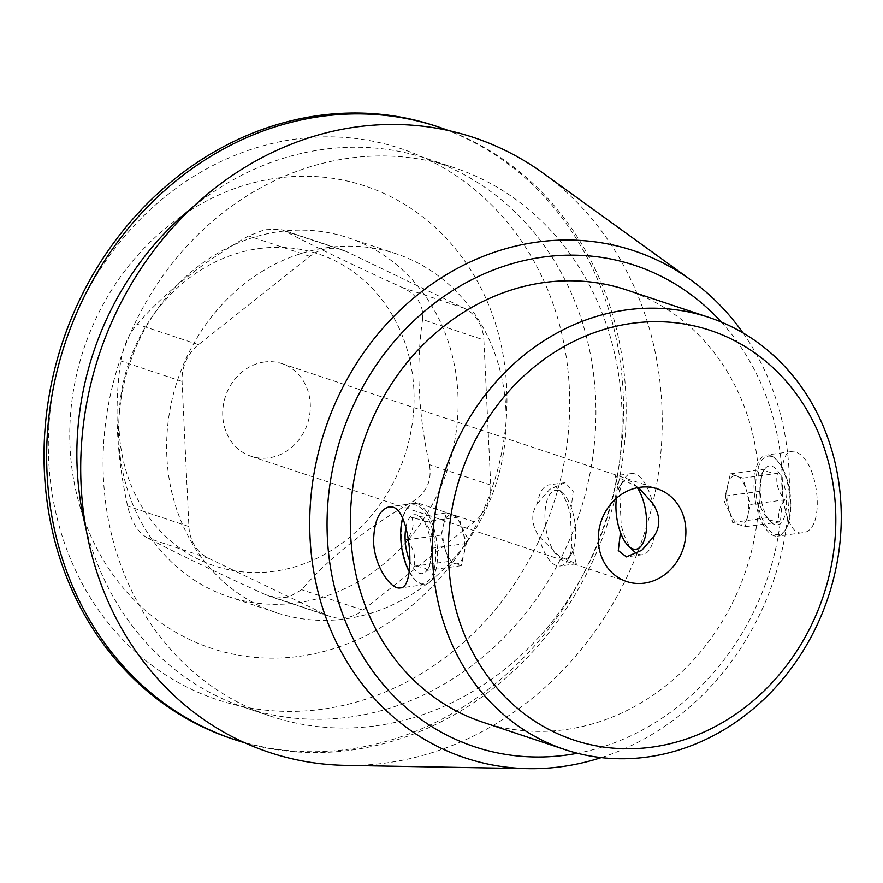 <?xml version="1.0" encoding="UTF-8"?>
<svg xmlns="http://www.w3.org/2000/svg" width="883" height="883" viewBox="0 0 883 883"><rect width="100%" height="100%" fill="white"/><g stroke="black" fill="none" stroke-linecap="round" stroke-linejoin="round"><path stroke-width="0.66" stroke-dasharray="4.42 3.31" d="M264.26 362.03A48.819 43.234 108.4 0 0 223.222 406.025A48.819 43.234 108.4 0 0 251.07 456.257A48.819 43.234 108.4 0 0 307.527 423.63A48.819 43.234 108.4 0 0 281.964 363.63A48.819 43.234 108.4 0 0 264.26 362.03M537.394 503.575L549.811 489.292L565.186 482.67L573.177 491.323L570.374 514.579L571.919 547.283L576.323 563.773L559.392 556.356L538.939 536.279C531.29 524.612 530.782 513.707 537.394 503.575A40.938 17.439 -97.8 0 1 549.083 484.866A40.938 17.439 -97.8 0 1 552.758 485.253A40.938 17.439 -97.8 0 1 557.879 488.531A40.938 17.439 -97.8 0 1 570.374 514.579M638.508 487.504L615.252 475.794L619.667 492.284L621.202 524.988A40.938 17.439 82.2 0 0 633.707 551.036M794.744 452.03L791.234 451.654C774.104 451.445 781.477 538.166 802.36 532.725C827.327 531.941 818.276 456.18 794.744 452.03M770.241 455.396A40.938 17.439 -97.8 0 0 766.565 455.01A40.938 17.439 -97.8 0 0 754.866 497.946A40.938 17.439 -97.8 0 0 777.702 536.136A40.938 17.439 -97.8 0 0 785.186 530.241A40.938 17.439 -97.8 0 0 789.413 493.2A40.938 17.439 -97.8 0 0 775.362 458.674A40.938 17.439 -97.8 0 0 770.241 455.396M619.667 492.284A40.938 17.439 82.2 0 1 623.884 479.469A40.938 17.439 82.2 0 1 631.356 473.575A40.938 17.439 82.2 0 1 652.647 503.288M654.193 535.992A40.938 17.439 82.2 0 1 642.493 554.701A40.938 17.439 82.2 0 1 636.742 553.365M538.939 536.279A40.938 17.439 -97.8 0 0 560.219 565.992A40.938 17.439 -97.8 0 0 567.703 560.098A40.938 17.439 -97.8 0 0 571.919 547.283M417.549 503.807A40.938 17.439 82.2 0 1 437.206 545.826A40.938 17.439 82.2 0 1 425.01 584.557A40.938 17.439 82.2 0 1 421.334 584.171A40.938 17.439 82.2 0 1 416.224 580.893A40.938 17.439 82.2 0 1 402.162 546.367A40.938 17.439 82.2 0 1 406.401 509.325A40.938 17.439 82.2 0 1 413.873 503.431A40.938 17.439 82.2 0 1 417.549 503.807M422.593 319.547C415.915 365.12 418.189 413.487 429.436 464.646C432.129 480.495 426.644 492.747 412.979 501.401C366.798 527.902 329.679 557.339 301.633 589.701L287.759 597.747L269.9 596.389L265.496 594.667C217.019 572.692 177.626 553.762 147.306 537.868C137.869 532.328 131.302 521.732 127.616 506.08C116.379 454.922 114.095 406.555 120.772 360.981C123.09 346.798 128.576 334.536 137.229 324.227C165.441 291.721 202.56 262.295 248.576 235.916L266.18 229.116L281.732 229.712L284.723 230.96C315.209 246.931 354.613 265.86 402.902 287.748C417.339 294.955 423.906 305.562 422.593 319.547L483.873 339.988L490.716 485.087A40.32 35.706 -71.6 0 1 474.259 521.842L362.924 610.142A40.32 35.706 -71.6 0 1 330.474 616.61A40.32 35.706 -71.6 0 1 326.776 615.109L208.598 558.31A40.32 35.706 -71.6 0 1 188.907 526.522L182.064 381.423A40.32 35.706 -71.6 0 1 198.52 344.668L309.856 256.357A40.32 35.706 -71.6 0 1 342.306 249.9A40.32 35.706 -71.6 0 1 346.004 251.401L464.182 308.2A40.32 35.706 -71.6 0 1 483.873 339.988M299.624 656.29A243.587 215.662 108.4 0 0 471.798 271.743A243.587 215.662 108.4 0 0 93.631 323.653A243.587 215.662 108.4 0 0 299.624 656.29M297.107 602.879A189.161 167.483 108.4 0 0 457.902 393.95A189.161 167.483 108.4 0 0 348.211 237.792A189.161 167.483 108.4 0 0 129.481 364.238A189.161 167.483 108.4 0 0 228.498 596.665A189.161 167.483 108.4 0 0 297.107 602.879M721.312 322.052A253.686 224.613 -71.6 0 1 767.813 577.162A253.686 224.613 -71.6 0 1 577.46 753.276M482.659 722.162A227.781 201.677 108.4 0 0 565.286 729.645A227.781 201.677 108.4 0 0 756.753 524.37A227.781 201.677 108.4 0 0 626.82 290.01M322.461 709.181A290.452 257.163 -71.6 0 1 48.675 459.855A290.452 257.163 -71.6 0 1 295.573 139.072A290.452 257.163 -71.6 0 1 569.358 388.388A290.452 257.163 -71.6 0 1 322.461 709.181M231.611 738.641A322.858 285.849 108.4 0 0 348.708 749.248A322.858 285.849 108.4 0 0 620.098 458.288A322.858 285.849 108.4 0 0 435.937 126.114M244.436 742.68A322.858 285.849 108.4 0 0 351.335 750.12A322.858 285.849 108.4 0 0 621.831 465.109A322.858 285.849 108.4 0 0 448.619 130.585M85.783 527.67A289.183 256.037 108.4 0 0 244.878 707.581A289.183 256.037 108.4 0 0 349.778 717.073A289.183 256.037 108.4 0 0 592.857 456.467A289.183 256.037 108.4 0 0 427.902 158.929A289.183 256.037 108.4 0 0 192.66 207.295M375.981 725.815A289.183 256.037 108.4 0 0 619.06 465.209A289.183 256.037 108.4 0 0 454.094 167.671A289.183 256.037 108.4 0 0 119.713 360.97A289.183 256.037 108.4 0 0 271.081 716.323A289.183 256.037 108.4 0 0 375.981 725.815M345.518 765.373A323.995 286.865 108.4 0 0 386.445 762.934A323.995 286.865 108.4 0 0 650.12 513.862A323.995 286.865 108.4 0 0 543.078 173.123M601.257 757.614A267.229 236.6 108.4 0 0 742.945 332.858M505.937 409.977A189.161 167.483 108.4 0 0 396.246 253.818A189.161 167.483 108.4 0 0 177.516 380.253A189.161 167.483 108.4 0 0 276.534 612.692A189.161 167.483 108.4 0 0 505.937 409.977M258.907 248.598A164.404 145.563 -71.6 0 1 414.072 398.608A164.404 145.563 -71.6 0 1 257.924 572.537A164.404 145.563 -71.6 0 1 118.962 421.279A164.404 145.563 -71.6 0 1 258.907 248.598M558.674 490.639A34.658 14.768 -97.8 0 0 546.467 531.489A34.658 14.768 -97.8 0 0 571.334 554.005A34.658 14.768 -97.8 0 0 574.91 522.648A34.658 14.768 -97.8 0 0 563.012 493.42A34.658 14.768 -97.8 0 0 558.674 490.639M409.215 571.709A39.614 16.876 -97.8 0 0 415.131 579.855A39.614 16.876 -97.8 0 0 435.805 555.407A39.614 16.876 -97.8 0 0 416.423 505.275A39.614 16.876 -97.8 0 0 405.628 510.606A39.614 16.876 -97.8 0 0 402.615 518.045M405.882 527.405A29.713 12.66 82.2 0 1 420.595 517.372A29.713 12.66 82.2 0 1 431.357 548.52A29.713 12.66 82.2 0 1 427.725 569.314A29.713 12.66 82.2 0 1 409.833 561.378M406.655 539.811C413.586 547.946 416.07 556.743 414.105 566.213C422.758 566.996 426.964 568.398 426.71 570.418L429.646 566.058L431.864 548.222C433.873 538.862 431.39 530.065 424.414 521.82L423.785 520.429L411.809 517.615C414.569 524.347 412.858 531.754 406.655 539.811M444.877 548.277A24.757 10.552 82.2 0 1 443.73 523.972A24.757 10.552 82.2 0 1 452.615 514.977A24.757 10.552 82.2 0 1 459.855 522.913A24.757 10.552 82.2 0 1 462.648 530.286A24.757 10.552 82.2 0 1 464.039 553.398A24.757 10.552 82.2 0 1 463.785 554.579A24.757 10.552 82.2 0 1 454.911 563.575A24.757 10.552 82.2 0 1 444.877 548.277L448.608 561.478L461.213 565.683L466.367 543.486L458.917 517.085L446.312 512.88L441.158 535.076L444.877 548.277M448.608 561.478L414.105 566.213M461.213 565.683L426.71 570.418M466.367 543.486L431.864 548.222M458.917 517.085L424.414 521.82M446.312 512.88L411.809 517.615M441.158 535.076L408.321 539.579M637.371 487.725A34.658 14.768 -97.8 0 0 629.689 480.893A34.658 14.768 -97.8 0 0 620.252 485.562A34.658 14.768 -97.8 0 0 616.411 498.255M771.499 456.533A39.614 16.876 -97.8 0 0 757.537 503.222A39.614 16.876 -97.8 0 0 785.947 528.961A39.614 16.876 -97.8 0 0 790.042 493.122A39.614 16.876 -97.8 0 0 776.444 459.712A39.614 16.876 -97.8 0 0 771.499 456.533M774.7 524.568A29.713 12.66 82.2 0 1 770.991 522.195A29.713 12.66 82.2 0 1 760.793 497.129A29.713 12.66 82.2 0 1 763.861 470.253A29.713 12.66 82.2 0 1 785.175 489.557A29.713 12.66 82.2 0 1 774.7 524.568M784.932 499.756C778.751 507.725 777.029 515.12 779.777 521.952L770.031 520.319L767.802 519.138L767.161 517.747C760.23 509.623 757.746 500.816 759.711 491.345L761.941 473.509L764.877 469.149C764.612 471.158 768.806 472.56 777.481 473.354C775.473 482.714 777.956 491.511 784.932 499.756L750.429 504.491L747.846 515.595A24.757 10.552 -97.8 0 0 746.698 491.29A24.757 10.552 -97.8 0 0 736.676 475.992A24.757 10.552 -97.8 0 0 727.791 484.988A24.757 10.552 -97.8 0 0 727.537 486.169A24.757 10.552 -97.8 0 0 728.939 509.281A24.757 10.552 -97.8 0 0 731.731 516.654A24.757 10.552 -97.8 0 0 738.972 524.59A24.757 10.552 -97.8 0 0 747.846 515.595L745.274 526.687L732.658 522.482L725.219 496.08L730.373 473.884L742.978 478.089L750.429 504.491M745.274 526.687L779.777 521.952M732.658 522.482L767.161 517.747M725.219 496.08L759.711 491.345M730.373 473.884L764.877 469.149M742.978 478.089L777.481 473.354M490.716 485.087L429.436 464.646M474.259 521.842L412.979 501.401M362.924 610.142L301.633 589.701M326.776 615.109L265.496 594.667M208.598 558.31L147.306 537.868M188.907 526.522L127.616 506.08M182.064 381.423L120.772 360.981M198.52 344.668L137.229 324.227M309.856 256.357L248.576 235.916M346.004 251.401L284.723 230.96M464.182 308.2L402.902 287.748M251.07 456.257L626.632 581.544M281.964 363.63L657.526 488.906M791.223 451.632L766.565 455.01M802.36 532.758L777.702 536.136M631.356 473.575L615.252 475.782M642.493 554.701L626.389 556.908M576.323 563.784L560.219 565.992M565.186 482.659L549.083 484.866M413.873 503.431L389.215 506.82M425.01 584.557L400.352 587.935M330.474 616.61L269.9 596.4M342.306 249.9L281.732 229.701M244.878 707.581L271.081 716.323M427.902 158.929L454.094 167.671M396.246 253.818L348.211 237.792M276.534 612.692L228.498 596.665M563.012 493.42L557.879 488.531M571.334 554.005L567.703 560.098M415.131 579.855L416.224 580.893M405.628 510.606L406.401 509.325M423.796 520.418L420.595 517.372M429.657 566.058L427.725 569.314M464.039 553.398L467.096 537.449L459.855 522.913M620.252 485.562L623.884 479.469M776.444 459.712L775.362 458.674M785.947 528.961L785.186 530.241M767.791 519.149L770.991 522.195M761.93 473.498L763.861 470.253M727.537 486.169L724.49 502.118L731.731 516.654"/><path stroke-width="1.32" d="M639.822 487.306A48.819 43.234 -71.6 0 1 657.526 488.906A48.819 43.234 -71.6 0 1 683.089 548.906A48.819 43.234 -71.6 0 1 626.632 581.544A48.819 43.234 -71.6 0 1 598.784 531.301A48.819 43.234 -71.6 0 1 639.822 487.306M620.473 532.471L618.288 550.551L626.389 556.897L641.775 550.286L654.193 535.992C660.804 525.882 660.285 514.977 652.647 503.288L638.508 487.504M636.742 553.365A40.938 17.439 82.2 0 1 633.707 551.036L628.575 546.147A34.658 14.768 -97.8 0 0 646.014 532.758A34.658 14.768 -97.8 0 0 637.371 487.725M393.056 507.173C411.213 512.03 416.202 588.332 400.352 587.912C390.97 590.076 374.414 566.29 373.575 541.82C373.939 521.334 379.16 509.668 389.226 506.842L393.056 507.173M577.46 753.276A253.686 224.613 -71.6 0 1 327.703 543.321A253.686 224.613 -71.6 0 1 543.001 257.108A253.686 224.613 -71.6 0 1 721.312 322.052M708.917 317.405L626.82 290.01A227.781 201.677 108.4 0 0 363.432 442.273A227.781 201.677 108.4 0 0 482.659 722.162L564.767 749.557A227.781 201.677 -71.6 0 1 434.833 515.197A227.781 201.677 -71.6 0 1 626.301 309.922A227.781 201.677 -71.6 0 1 708.917 317.405A227.781 201.677 -71.6 0 1 838.85 551.754A227.781 201.677 -71.6 0 1 647.382 757.029A227.781 201.677 -71.6 0 1 564.767 749.557M632.085 323.333A215.893 191.158 -71.6 0 1 814.667 618.166A215.893 191.158 -71.6 0 1 479.491 664.171A215.893 191.158 -71.6 0 1 632.085 323.333M448.619 130.585A322.858 285.849 108.4 0 0 438.553 126.986L435.937 126.114A322.858 285.849 108.4 0 0 62.605 341.931A322.858 285.849 108.4 0 0 231.611 738.641L234.227 739.524A322.858 285.849 108.4 0 0 244.436 742.68M438.553 126.986A322.858 285.849 108.4 0 0 65.221 342.803A322.858 285.849 108.4 0 0 234.227 739.524M192.66 207.295A289.183 256.037 108.4 0 0 85.783 527.67M742.945 332.858A267.229 236.6 108.4 0 0 691.102 280.154L543.078 173.123A323.995 286.865 108.4 0 0 99.338 354.182A323.995 286.865 108.4 0 0 345.518 765.373L528.155 768.651A267.229 236.6 108.4 0 0 561.919 766.632A267.229 236.6 108.4 0 0 601.257 757.614M691.102 280.154A267.229 236.6 108.4 0 0 537.184 242.085A267.229 236.6 108.4 0 0 309.745 518.696A267.229 236.6 108.4 0 0 528.155 768.651M402.615 518.045A39.614 16.876 -97.8 0 0 409.215 571.709M409.833 561.378A29.713 12.66 82.2 0 1 405.154 539.789A29.713 12.66 82.2 0 1 405.882 527.405M408.321 539.579L406.655 539.811M616.411 498.255A34.658 14.768 -97.8 0 0 617.99 524.094A34.658 14.768 -97.8 0 0 628.575 546.147"/></g></svg>
